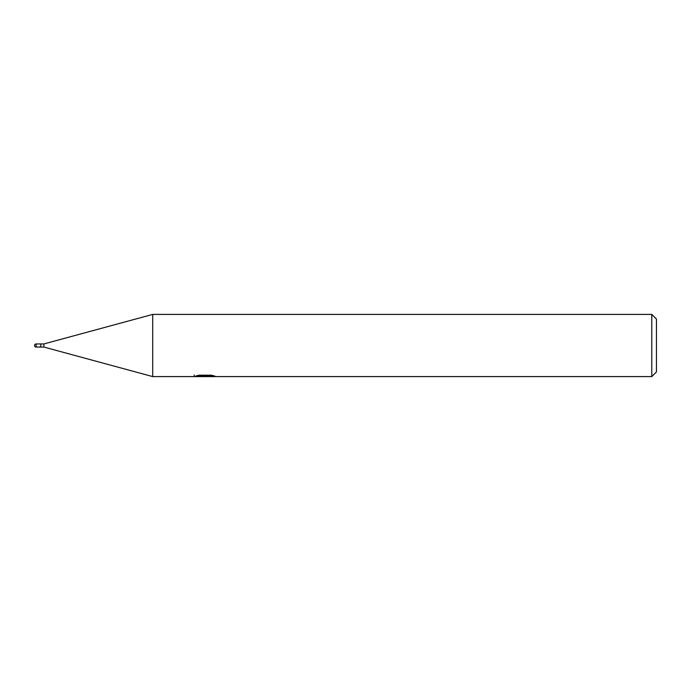 <?xml version="1.0" encoding="UTF-8"?>
<svg xmlns="http://www.w3.org/2000/svg" width="691" height="691" viewBox="0 0 691 691"><rect width="100%" height="100%" fill="white"/><g stroke="black" fill="none" stroke-linecap="round" stroke-linejoin="round"><path stroke-width="1.04" d="M651.786 376.595L152.711 376.595L43.878 347.055L40.769 347.055L40.769 343.945L43.878 343.945L152.711 314.405L651.786 314.405L656.45 319.069L656.45 371.931L651.786 376.595L651.786 314.405M43.878 347.055L43.878 343.945M152.711 376.595L152.711 314.405M194.171 374.971L194.171 376.535L205.78 376.008L195.838 376.008L199.077 375.187L211.342 375.187L214.901 376.103L194.171 376.526M202.955 376.595L200.917 376.293M207.706 376.103L204.571 376.595M205.78 375.187L205.78 376.008M36.105 343.945A1.555 1.555 0 0 0 34.55 345.5A1.555 1.555 0 0 0 36.105 347.055L36.105 343.945L40.769 343.945M40.769 347.055L36.105 347.055M207.706 376.578L207.706 375.187"/></g></svg>
